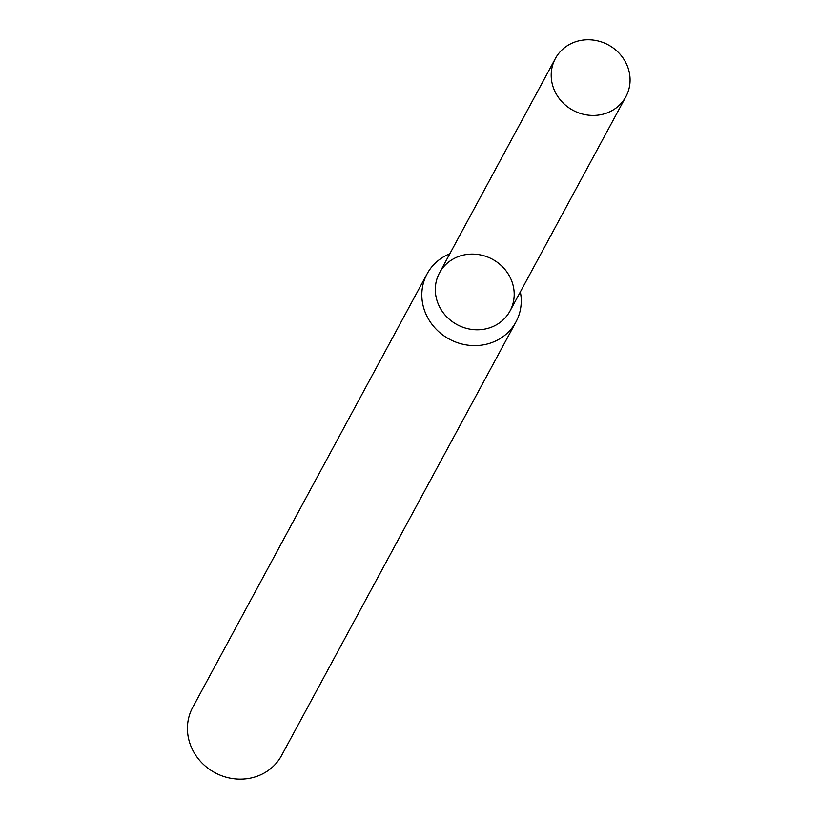 <?xml version="1.0" encoding="UTF-8"?>
<svg xmlns="http://www.w3.org/2000/svg" width="820" height="820" viewBox="0 0 820 820"><rect width="100%" height="100%" fill="white"/><g stroke="black" fill="none" stroke-linecap="round" stroke-linejoin="round"><path stroke-width="1.23" d="M555.376 58.527L439.499 272.886A40.078 37.156 28.4 0 0 438.884 305.481A40.078 37.156 28.4 0 0 506.893 315.782A40.078 37.156 28.4 0 0 478.48 254.569A40.078 37.156 28.4 0 0 438.884 305.481A40.078 37.156 28.4 0 0 474.052 329.66A40.078 37.156 28.4 0 0 510.009 311.005L625.896 96.657A40.078 37.156 28.4 0 0 608.307 44.905A40.078 37.156 28.4 0 0 555.376 58.527A40.078 37.156 28.4 0 0 554.771 91.123A40.078 37.156 28.4 0 0 589.928 115.312A40.078 37.156 28.4 0 0 625.896 96.657M449.831 253.759A50.522 46.843 28.4 0 0 427.087 273.88A50.522 46.843 28.4 0 0 426.328 314.962A50.522 46.843 28.4 0 0 470.649 345.445A50.522 46.843 28.4 0 0 515.975 321.932A50.522 46.843 28.4 0 0 520.351 291.879M427.087 273.88L192.7 707.434A50.522 46.843 28.4 0 0 191.941 748.516A50.522 46.843 28.4 0 0 236.262 779A50.522 46.843 28.4 0 0 281.588 755.486L515.975 321.932"/></g></svg>
